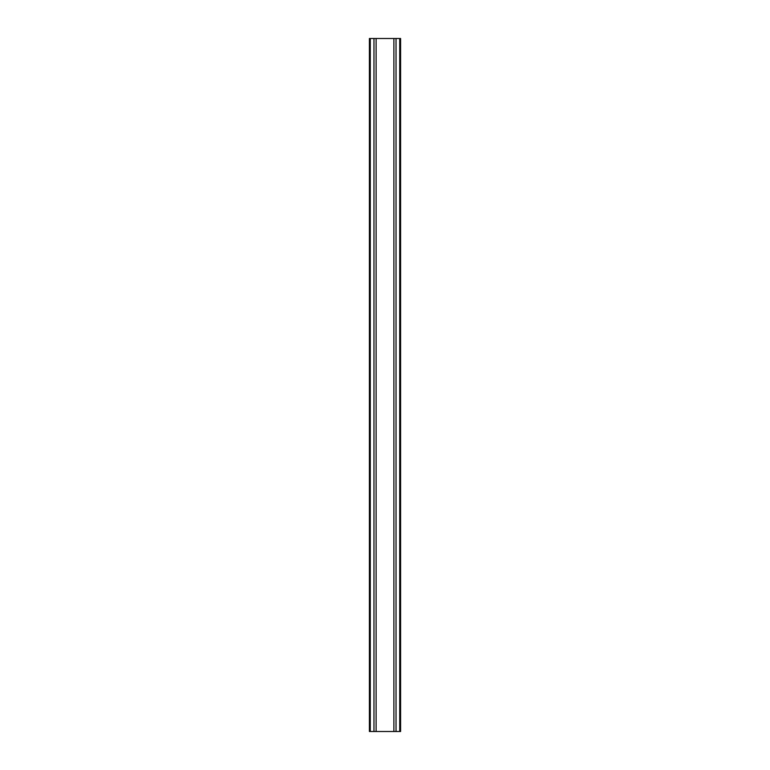 <?xml version="1.0" encoding="UTF-8"?>
<svg xmlns="http://www.w3.org/2000/svg" width="770" height="770" viewBox="0 0 770 770"><rect width="100%" height="100%" fill="white"/><g stroke="black" fill="none" stroke-linecap="round" stroke-linejoin="round"><path stroke-width="1.16" d="M372.93 38.5L370.909 38.5L373.97 38.5L373.97 731.5L370.909 731.5M373.97 731.5L399.091 731.5M400.592 731.5L399.726 731.5L399.726 38.5L400.592 38.5L400.592 731.5M370.274 731.5L369.408 731.5L369.408 38.5L370.274 38.5L370.274 731.5M373.97 38.5L376.116 38.5L376.116 731.5M399.091 38.5L376.116 38.5M393.884 38.5L393.884 731.5M396.03 38.5L396.03 731.5"/></g></svg>
